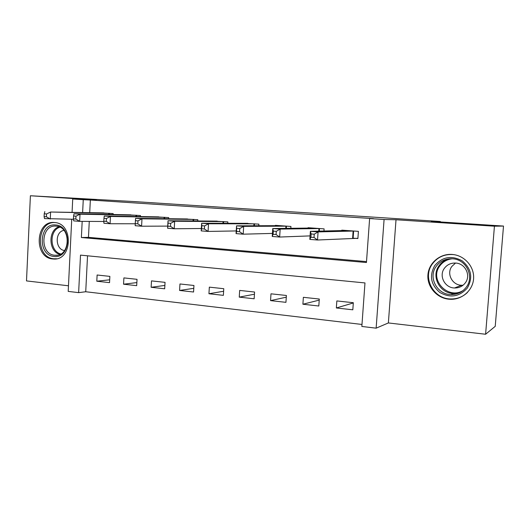 <?xml version="1.0" encoding="UTF-8"?>
<svg xmlns="http://www.w3.org/2000/svg" width="530" height="530" viewBox="0 0 530 530"><rect width="100%" height="100%" fill="white"/><g stroke="black" fill="none" stroke-linecap="round" stroke-linejoin="round"><path stroke-width="0.79" d="M52.775 258.958L53.298 258.998C72.279 261.118 73.822 223.461 54.729 222.547L54.511 222.527C35.305 220.189 33.582 257.858 52.775 258.958M448.751 299.185L450.447 299.291C462.24 299.722 473.005 290.175 473.608 278.462C474.363 266.762 464.764 255.732 452.971 254.526L452.269 254.453C440.026 253.406 428.743 262.979 427.929 274.805C426.935 286.617 436.568 298.012 448.751 299.185M87.536 255.804L85.728 291.745L78.632 292.639L68.198 291.394L71.729 219.241M440.284 221.938L440.324 221.487L134.004 201.559L30.396 195.756L26.5 280.913L68.469 285.783M440.324 221.487L431.281 221.348L503.5 226.065L495.232 326.341L485.599 334.244L494.43 226.204L396.016 219.745L384.084 219.506L376.134 328.169L361.844 326.46L364.978 282.934L80.5 255.115L78.632 292.639M396.016 219.745L388.371 322.949L485.599 334.244M388.371 322.949L376.134 328.169M85.728 291.745L361.983 324.459M503.5 226.065L494.43 226.204M353.325 302.716L336.841 300.934L336.351 307.97L352.814 309.805L353.325 302.716M319.292 299.033L303.365 297.31L302.902 304.233L318.815 306.009L319.292 299.033M286.399 295.475L270.989 293.812L270.552 300.616L285.942 302.339L286.399 295.475M254.572 292.037L239.666 290.42L239.249 297.125L254.148 298.787L254.572 292.037M223.773 288.704L209.337 287.141L208.939 293.739L223.369 295.349L223.773 288.704M193.947 285.478L179.961 283.967L179.59 290.46L193.563 292.017L193.947 285.478M165.049 282.351L151.494 280.887L151.136 287.28L164.684 288.79L165.049 282.351M137.031 279.323L123.894 277.899L123.556 284.199L136.687 285.663L137.031 279.323M109.869 276.382L97.116 275.004L96.798 281.211L109.544 282.636L109.869 276.382M82.183 221.368L81.375 237.533L366.449 262.516L369.615 218.552L373.451 218.638L90.352 200.015L89.716 212.583M89.272 221.401L88.47 237.36L366.515 261.601M353.364 238.189L357.896 238.533L358.406 231.358L341.797 230.152L341.764 230.616M323.956 231.02L324.108 228.874L308.049 227.708L308.023 228.099M290.831 228.311L290.95 226.462L275.428 225.336L275.408 225.681M258.786 225.753L258.885 224.137L243.846 223.355M227.768 223.315L227.854 221.885L213.298 221.103M197.736 220.983L197.809 219.705L183.711 218.93M168.639 218.744L168.706 217.591L155.045 216.823M140.443 216.591L140.496 215.544L127.253 214.789M113.095 214.518L113.148 213.557L100.302 212.815M72.08 212.192L72.723 198.995L96.4 200.088L30.396 195.756M72.723 198.995L83.263 199.691L82.627 212.424M90.352 200.015L83.263 199.691M369.615 218.552L384.084 219.506M88.47 237.36L81.375 237.533M353.305 302.961L336.351 307.97M109.69 279.807L96.798 281.211M136.859 282.589L123.556 284.199M164.876 285.431L151.136 287.28M193.781 288.32L179.59 290.46M223.62 291.255L208.939 293.739M254.433 294.216L239.249 297.125M286.286 297.178L270.552 300.616M319.219 300.113L302.902 304.233M67.363 243.833L67.131 236.903M451.898 299.291L451.454 298.98M357.909 238.288L317.53 240.01L309.838 239.408L310.381 231.332L346.269 230.477M311.15 233.975L310.381 231.332L318.086 231.908L317.53 240.01L314.018 237.46L314.237 234.207L311.15 233.975L310.924 237.221L314.018 237.46M353.874 231.034L318.086 231.908L314.237 234.207M309.838 239.408L310.924 237.221M310.077 235.896L279.648 237.042L272.248 236.459L272.758 228.536L312.382 228.019M273.308 231.113L272.758 228.536L280.171 229.086L279.648 237.042L276.07 234.525L276.282 231.338L273.308 231.113L273.102 234.3L276.07 234.525M319.729 228.556L280.171 229.086L276.282 231.338M272.248 236.459L273.102 234.3M279.615 225.654L236.546 225.846L243.674 226.376L243.19 234.18L236.062 233.617L236.546 225.846L236.698 231.484L239.56 231.703L239.752 228.576L236.89 228.357M286.717 226.158L243.674 226.376L239.752 228.576M272.447 233.412L243.19 234.18L239.56 231.703M236.062 233.617L236.698 231.484M236.228 230.934L208.071 231.424L201.208 230.888L201.658 223.249L247.914 223.342M201.817 225.707L201.658 223.249L208.528 223.759L208.071 231.424L204.394 228.986L204.573 225.912L201.817 225.707L201.638 228.774L204.394 228.986M254.791 223.839L208.528 223.759L204.573 225.912M201.208 230.888L201.638 228.774M201.347 228.496L174.231 228.768L167.606 228.251L168.03 220.752L217.234 221.116M168.017 223.15L168.03 220.752L174.655 221.242L174.231 228.768L170.501 226.37L170.673 223.349L168.017 223.15L167.844 226.164L170.501 226.37M223.892 221.6L174.655 221.242L170.673 223.349M167.606 228.251L167.844 226.164M434.733 265.61C442.371 256.758 451.514 255.155 462.153 260.813C471.402 268.604 473.131 277.674 467.341 288.015C459.437 296.813 450.261 298.297 439.814 292.461C430.83 284.723 429.134 275.772 434.733 265.61M466.354 287.081C474.476 276.62 466.347 259.634 452.951 258.812C445.909 258.355 440.324 260.873 436.197 266.365C427.968 277.197 436.958 294.561 450.937 294.554C457.363 294.614 462.505 292.123 466.354 287.081M463.048 285.239L461.57 285.259C452.256 285.2 446.313 273.659 451.825 266.464L455.542 263.046M444.365 268.339C447.214 264.556 451.07 262.8 455.919 263.079C465.327 263.569 471.077 275.434 465.4 282.755C462.69 286.313 459.059 288.055 454.508 287.982C444.816 287.909 438.628 275.852 444.365 268.339M454.694 254.778L453.355 254.592C444.518 253.963 437.515 257.09 432.354 263.973C422.118 277.481 433.401 299.099 450.851 298.966C457.304 299.052 462.836 296.88 467.453 292.461M453.865 293.468L455.899 294.064M452.805 298.94L453.19 299.212M54.007 256.447C37.398 255.52 38.909 222.931 55.511 224.978C72.405 225.575 70.755 258.951 54.007 256.447M56.154 226.144C40.784 224.23 39.386 254.4 54.762 255.248L55.127 255.274C70.358 257.01 71.583 226.847 56.273 226.158L56.154 226.144M64.587 250.544C55.206 249.656 54.597 231.802 63.905 230.365M55.411 222.626C36.471 220.639 34.987 257.706 53.901 258.772L56.644 258.746M67.191 237.162L67.403 243.575M193.973 219.427L141.987 218.817L135.594 218.34L187.521 218.956M167.725 226.105L141.583 226.211L135.196 225.707L135.256 223.64L137.82 223.839L137.986 220.877L135.422 220.679L135.256 223.64M137.986 220.877L141.987 218.817L141.583 226.211L137.82 223.839M135.594 218.34L135.422 220.679M164.982 217.32L110.459 216.472L104.284 216.015L158.735 216.869M135.256 223.766L110.081 223.74L103.913 223.256L103.814 221.215L106.285 221.401L106.437 218.493L103.959 218.3L103.814 221.215M106.437 218.493L110.459 216.472L110.081 223.74L106.285 221.401M104.284 216.015L103.959 218.3M136.892 215.286L80.017 214.206L74.048 213.769L130.831 214.842M103.827 221.48L79.659 221.348L73.703 220.884L73.445 218.863L75.836 219.049L75.975 216.187L73.584 216.001L73.445 218.863M75.975 216.187L80.017 214.206L79.659 221.348L75.836 219.049M74.048 213.769L73.584 216.001M109.644 213.305L50.595 212.02L103.774 212.881M73.498 219.261L44.507 218.592L44.103 216.598L46.415 216.777L46.547 213.961L44.235 213.782L44.103 216.598M46.547 213.961L50.595 212.02L50.264 219.042L46.415 216.777M44.831 211.596L44.235 213.782M353.629 231.027L353.126 238.182M353.126 231.02L352.622 238.182M319.477 228.543L319.298 231.126M318.947 228.536L318.769 231.14M286.465 226.151L286.319 228.37M285.909 226.138L285.763 228.377M254.526 223.832L254.407 225.773M253.95 223.819L253.83 225.773M223.627 221.586L223.521 223.302M223.024 221.573L222.925 223.302M460.1 292.5L453.567 293.461C439.787 293.474 430.923 276.375 439.039 265.709C441.45 262.337 444.683 260.051 448.738 258.859M452.454 258.766C447.101 259.336 442.881 261.74 439.787 265.981C429.042 279.794 448.089 300.053 463.174 290.473M59.85 254.42C48.548 251.498 47.819 230.351 58.91 226.767M59.837 227.165C48.945 230.504 49.661 251.28 60.751 253.969M193.702 219.413L193.609 220.95M193.086 219.4L192.993 220.944M164.711 217.313L164.631 218.698M164.075 217.293L164.002 218.685M136.614 215.273L136.541 216.531M135.965 215.253L135.892 216.518M109.366 213.292L109.306 214.445M108.703 213.272L108.643 214.431M53.298 258.998L56.286 258.812M460.285 292.401L453.567 293.461L450.937 294.554M454.508 287.982L461.57 285.259M57.465 255.149L55.127 255.274"/></g></svg>

